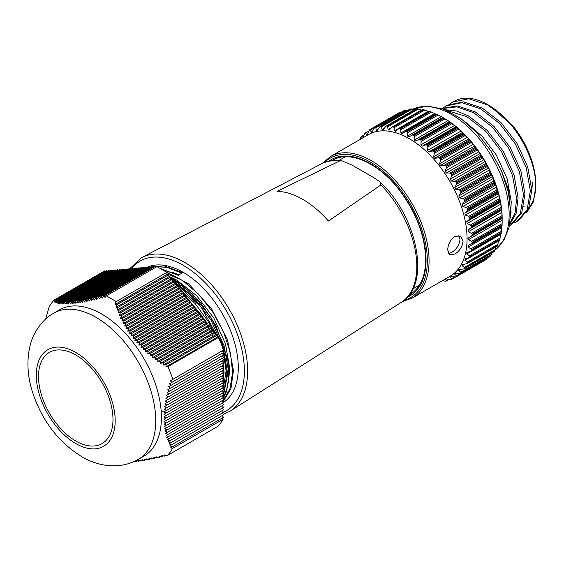 <?xml version="1.0" encoding="UTF-8"?>
<svg xmlns="http://www.w3.org/2000/svg" width="564" height="564" viewBox="0 0 564 564"><rect width="100%" height="100%" fill="white"/><g stroke="black" fill="none" stroke-linecap="round" stroke-linejoin="round"><path stroke-width="0.85" d="M38.507 376.484A52.663 30.407 -120 0 0 61.497 429.479A52.663 30.407 -120 0 0 102.077 443.586A52.663 30.407 -120 0 0 112.983 419.482A52.663 30.407 -120 0 0 90 366.48A52.663 30.407 -120 0 0 49.413 352.373A52.663 30.407 -120 0 0 38.507 376.484M101.71 314.049A84.438 48.751 60 0 1 156.87 388.455A84.438 48.751 60 0 1 143.926 456.121L138.236 459.406A84.438 48.751 60 0 0 151.18 391.74A84.438 48.751 60 0 0 96.014 317.335A84.438 48.751 60 0 0 53.799 313.154L59.488 309.869A84.438 48.751 60 0 1 101.71 314.049M166.725 272.426L116.121 301.648A97.276 56.16 -120 0 0 110.784 298.328A97.276 56.16 -120 0 0 106.258 295.881L156.862 266.666A97.276 56.16 -120 0 1 166.725 272.426L167.127 274.393L168.601 274.788L168.996 276.712L170.469 277.107L170.864 279.039L172.337 279.434L172.732 281.358L174.205 281.753L174.6 283.685L176.074 284.08L176.469 286.004L177.935 286.399L178.33 288.331L179.803 288.726L180.198 290.65L181.671 291.045L182.066 292.977L183.54 293.372L183.934 295.296L185.408 295.691L185.803 297.623L187.276 298.018L187.671 299.942L189.144 300.337L189.539 302.269L191.013 302.664L191.407 304.588L192.874 304.983L193.269 306.915L194.742 307.309L195.137 309.241L196.61 309.629L197.005 311.561L198.479 311.955L198.873 313.887L200.347 314.275L200.742 316.207L202.215 316.601L202.61 318.533L204.083 318.921L204.478 320.853L205.952 321.247L206.346 323.179L207.813 323.574L208.208 325.498L209.681 325.893L210.076 327.825L211.549 328.22L211.944 330.144L213.418 330.539L213.812 332.471L215.286 332.866L215.681 334.79L217.154 335.185L217.549 337.117L218.564 337.385A97.276 56.16 -120 0 1 223.45 350.103L170.286 380.799L171.893 382.357L169.397 383.802L171.047 385.339L168.565 386.77L170.265 388.279L167.804 389.703L169.538 391.19L167.099 392.593L168.883 394.06L166.465 395.456L168.283 396.894L165.894 398.276L167.762 399.686L165.393 401.053L167.304 402.442L164.963 403.789L166.916 405.149L164.603 406.489L166.599 407.821L164.321 409.14L166.359 410.451L164.11 411.748L166.19 413.038L163.976 414.314L166.098 415.583L163.92 416.838L166.077 418.086L163.941 419.32L166.133 420.54L164.032 421.752L166.267 422.958L164.209 424.142L166.472 425.326L164.455 426.49L166.747 427.66L164.773 428.795L167.099 429.944L165.167 431.058L167.522 432.186L165.633 433.279L168.016 434.393L166.168 435.464L168.573 436.564L166.775 437.601L169.2 438.686L167.445 439.709L169.898 440.78L168.178 441.767L170.652 442.832L168.974 443.797L171.463 444.855L169.834 445.793L172.337 446.836L170.744 447.76L222.35 417.966L223.097 419.256A97.276 56.16 -120 0 1 218.113 426.208L167.508 455.43L164.547 454.944L164.688 456.107L161.79 455.62L161.974 456.762L159.097 456.262L159.323 457.383L156.461 456.875L156.729 457.968L153.894 457.446L154.205 458.511L151.392 457.982L151.744 459.025L148.952 458.476L149.347 459.491L146.584 458.934L147.021 459.928L144.285 459.35L144.765 460.316L142.065 459.723L142.586 460.661L139.914 460.055L140.478 460.971L137.835 460.337L138.441 461.232L135.832 460.584L136.481 461.458L135.05 461.084M167.508 455.43A97.276 56.16 -120 0 0 172.492 448.472L170.744 447.76M172.845 379.325A97.276 56.16 -120 0 0 167.959 366.607L165.943 366.91L166.063 364.682L217.154 335.185M116.121 301.648L115.063 304.454L117.065 304.539L116.043 307.288L118.087 307.352L117.079 310.087L119.173 310.129L118.179 312.858L120.315 312.865L119.349 315.586L121.521 315.572L120.576 318.272L122.797 318.237L121.873 320.93L124.136 320.867L123.241 323.539L125.546 323.454L124.679 326.112L127.027 325.999L126.188 328.643L128.578 328.502L127.774 331.124L130.206 330.969L129.431 333.571L131.905 333.387L131.165 335.968L133.675 335.763L132.977 338.322L135.529 338.097L134.859 340.635L137.447 340.388L136.826 342.905L139.449 342.637L138.864 345.133L141.522 344.844L140.979 347.311L143.665 347.001L143.164 349.447L145.886 349.123L145.427 351.541L148.177 351.203L147.754 353.6L150.532 353.24L150.158 355.616L152.964 355.242L152.632 357.59L155.46 357.202L155.17 359.522L158.019 359.127L157.772 361.418L160.641 361.009L160.437 363.286L163.32 362.863L163.158 365.112L166.063 364.682M223.097 419.256L172.492 448.472M105.32 271.432L104.671 270.861L54.066 300.076A97.276 56.16 -120 0 0 49.082 307.035L45.719 319.041M218.564 337.385L167.959 366.607M170.286 380.799L222.35 350.737L223.429 352.606L171.893 382.357M169.397 383.802L222.35 353.226L223.429 355.094L171.047 385.339M168.565 386.77L222.35 355.715L223.429 357.583L170.265 388.279M167.804 389.703L222.35 358.21L223.429 360.072L169.538 391.19M167.099 392.593L222.35 360.699L223.429 362.567L168.883 394.06M166.465 395.456L222.35 363.188L223.429 365.056L168.283 396.894M165.894 398.276L222.35 365.676L223.429 367.545L167.762 399.686M165.393 401.053L222.35 368.165L223.429 370.033L167.304 402.442M164.963 403.789L222.35 370.654L223.429 372.522L166.916 405.149M164.603 406.489L222.35 373.149L223.429 375.011L166.599 407.821M164.321 409.14L222.35 375.638L223.429 377.506L166.359 410.451M164.11 411.748L222.35 378.127L223.429 379.995L166.19 413.038M163.976 414.314L222.35 380.615L223.429 382.484L166.098 415.583M163.92 416.838L222.35 383.104L223.429 384.972L166.077 418.086M163.941 419.32L222.35 385.593L223.429 387.461L166.133 420.54M164.032 421.752L222.35 388.088L223.429 389.95L166.267 422.958M164.209 424.142L222.35 390.577L223.429 392.445L166.472 425.326M164.455 426.49L222.35 393.066L223.429 394.934L166.747 427.66M164.773 428.795L222.35 395.554L223.429 397.423L167.099 429.944M165.167 431.058L222.35 398.043L223.429 399.911L167.522 432.186M165.633 433.279L222.35 400.532L223.429 402.4L168.016 434.393M166.168 435.464L222.35 403.027L223.429 404.889L168.573 436.564M166.775 437.601L222.35 405.516L223.429 407.384L169.2 438.686M167.445 439.709L222.35 408.005L223.429 409.873L169.898 440.78M168.178 441.767L222.35 410.493L223.429 412.362L170.652 442.832M168.974 443.797L222.35 412.982L223.429 414.85L171.463 444.855M169.834 445.793L222.35 415.471L223.429 417.339L172.337 446.836M54.066 300.076L54.102 302.248L55.032 300.471L106.568 270.72L107.188 271.27M55.032 300.471L55.082 302.593L56.055 300.788L108.429 270.551L109.056 271.101M56.055 300.788L56.125 302.903L57.133 301.077L110.297 270.382L110.925 270.931M57.133 301.077L57.225 303.185L58.282 301.331L112.165 270.219L112.793 270.769M58.282 301.331L58.388 303.418L59.488 301.543L114.034 270.05L114.654 270.6M59.488 301.543L59.615 303.622L60.757 301.719L115.902 269.881L116.522 270.431M60.757 301.719L60.912 303.784L62.103 301.853L117.77 269.719L118.391 270.269M62.103 301.853L62.28 303.904L63.506 301.952L119.638 269.55L120.259 270.1M63.506 301.952L63.718 303.989L64.987 302.008L121.507 269.38L122.127 269.937M64.987 302.008L65.227 304.031L66.545 302.022L123.368 269.218L123.995 269.768M66.545 302.022L66.813 304.024L68.166 302.001L125.236 269.049L125.864 269.599M68.166 302.001L68.47 303.982L69.865 301.93L127.104 268.88L127.725 269.437M69.865 301.93L70.204 303.89L71.642 301.818L128.973 268.718L129.593 269.268M71.642 301.818L72.016 303.756L73.489 301.662L130.841 268.549L131.461 269.099M73.489 301.662L73.905 303.58L75.414 301.458L132.709 268.379L133.33 268.936M75.414 301.458L75.865 303.354L77.409 301.218L134.577 268.217L135.198 268.767M77.409 301.218L77.902 303.087L79.482 300.936L136.446 268.048L137.066 268.598M79.482 300.936L80.017 302.783L81.632 300.605L138.307 267.879L138.934 268.436M81.632 300.605L82.203 302.431L83.846 300.238L140.175 267.717L140.803 268.267M83.846 300.238L84.466 302.036L86.137 299.822L142.043 267.547L142.664 268.097M86.137 299.822L86.8 301.599L88.499 299.371L143.912 267.378L144.532 267.935M88.499 299.371L89.204 301.127L90.924 298.885L145.78 267.216L146.4 267.766M90.924 298.885L91.671 300.605L93.42 298.356L147.648 267.047L148.269 267.597M93.42 298.356L94.209 300.055L95.979 297.785L149.516 266.878L150.137 267.435M95.979 297.785L96.811 299.463L98.601 297.186L151.385 266.716L152.005 267.265M98.601 297.186L99.475 298.835L101.287 296.551L153.246 266.546L153.873 267.096M101.287 296.551L102.204 298.173L104.023 295.874L155.114 266.377L156.002 267.167M104.023 295.874L104.982 297.482L106.258 295.881M164.688 456.107L166.225 455.219M161.974 456.762L163.461 455.902M159.323 457.383L160.754 456.551M156.729 457.968L158.11 457.164M154.205 458.511L155.53 457.749M151.744 459.025L153.013 458.292M149.347 459.491L150.56 458.793M147.021 459.928L148.177 459.258M144.765 460.316L145.864 459.681M142.586 460.661L143.623 460.069M140.478 460.971L141.451 460.407M138.441 461.232L139.357 460.703M136.481 461.458L137.334 460.957M134.592 461.634L135.388 461.176M217.549 337.117L165.943 366.91M117.065 304.539L168.601 274.788M167.127 274.393L115.063 304.454M118.087 307.352L170.469 277.107M168.996 276.712L116.043 307.288M119.173 310.129L172.337 279.434M170.864 279.039L117.079 310.087M120.315 312.865L174.205 281.753M172.732 281.358L118.179 312.858M121.521 315.572L176.074 284.08M174.6 283.685L119.349 315.586M122.797 318.237L177.935 286.399M176.469 286.004L120.576 318.272M124.136 320.867L179.803 288.726M178.33 288.331L121.873 320.93M125.546 323.454L181.671 291.045M180.198 290.65L123.241 323.539M127.027 325.999L183.54 293.372M182.066 292.977L124.679 326.112M128.578 328.502L185.408 295.691M183.934 295.296L126.188 328.643M130.206 330.969L187.276 298.018M185.803 297.623L127.774 331.124M131.905 333.387L189.144 300.337M187.671 299.942L129.431 333.571M133.675 335.763L191.013 302.664M189.539 302.269L131.165 335.968M135.529 338.097L192.874 304.983M191.407 304.588L132.977 338.322M137.447 340.388L194.742 307.309M193.269 306.915L134.859 340.635M139.449 342.637L196.61 309.629M195.137 309.241L136.826 342.905M141.522 344.844L198.479 311.955M197.005 311.561L138.864 345.133M143.665 347.001L200.347 314.275M198.873 313.887L140.979 347.311M145.886 349.123L202.215 316.601M200.742 316.207L143.164 349.447M148.177 351.203L204.083 318.921M202.61 318.533L145.427 351.541M150.532 353.24L205.952 321.247M204.478 320.853L147.754 353.6M152.964 355.242L207.813 323.574M206.346 323.179L150.158 355.616M155.46 357.202L209.681 325.893M208.208 325.498L152.632 357.59M158.019 359.127L211.549 328.22M210.076 327.825L155.17 359.522M160.641 361.009L213.418 330.539M211.944 330.144L157.772 361.418M163.32 362.863L215.286 332.866M213.812 332.471L160.437 363.286M215.681 334.79L163.158 365.112M163.447 270.332L188.616 283.868L211.465 308.628L227.475 339.627L233.454 370.421L230.937 388.681L223.076 401.794M222.392 403.105A77.761 44.894 -120 0 0 238.283 367.629A77.761 44.894 -120 0 0 205.486 290.601A77.761 44.894 -120 0 0 146.217 267.604M147.768 267.153L164.18 265.926L182.715 272.659L178.217 275.338L160.803 268.774M214.539 338.851L202.018 315.847L185.5 296.156M171.9 279.688L193.099 296.537L211.091 320.317L223.224 347.438L227.701 373.742L223.161 396.957M222.865 398.938L227.461 387.397L228.885 373.058L224.155 345.972L211.394 318.174L192.543 294.098L170.575 277.636M339.535 161.015A79.968 46.17 -120 0 0 321.268 163.92C327.423 160.775 334.311 159.753 341.925 160.867L339.535 161.015L277.009 191.358A82.809 47.806 60 0 1 328.41 221.032L380.968 184.936L379.967 181.925C417.536 216.477 431.538 285.081 401.208 302.389A79.968 46.17 -120 0 0 416.796 266.37A79.968 46.17 -120 0 0 380.968 184.936M341.925 160.867L351.985 165.076L373.925 177.745L379.967 181.925M178.28 288.056L178.844 288.465M179.916 289.269L195.222 303.651L208.116 321.459L212.995 330.426M213.685 331.858L214.003 332.52M222.526 358.105L222.639 358.704M222.928 360.361L223.224 362.201M223.288 362.645L224.035 372.05L223.351 382.343M223.316 382.547L223.006 384.239M168.925 276.353L176.539 279.963L196.709 295.712L213.869 318.138L225.466 343.786L229.788 368.729L228.265 383.111M223.499 394.158L223.217 394.567M171.794 272.003L178.95 274.901M181.855 273.166L166.979 267.329L153.274 266.568M153.189 266.582L151.554 266.864M150.87 267.005L149.918 267.237M222.702 401.145L229.929 389.019L232.594 372.437L230.429 352.888L223.612 332.133L212.734 312.012L198.711 294.309L182.673 280.534L166.168 272.059M222.66 396.09L223.097 395.124M223.288 394.68L226.848 374.623L223.175 350.265M220.404 341.798L201.249 307.295L174.276 282.12M161.114 410.366L166.006 413.144M174.466 283.043L188.164 293.217L200.988 306.957M218.938 338.026L220.016 340.839M223.041 350.343L226.079 370.943L223.21 389.576M222.956 390.225L222.625 391.042M167.007 273.815L178.64 278.82M510.737 212.022A58.79 33.946 -120 0 0 511.724 211.944M523.73 206.643A58.79 33.946 -120 0 0 524.308 206.086M531.789 189.624A58.79 33.946 -120 0 0 532.31 182.391M463.037 241.103C462.417 246.651 459.688 250.98 454.859 254.089L449.698 254.78L447.703 249.958C447.985 244.226 450.375 239.7 454.859 236.386L460.541 235.992L463.037 241.103M448.436 253.44L451.813 252.334C456.65 249.232 459.385 244.91 460.02 239.362L458.849 235.435M501.347 209.589L501.474 210.245L470.848 227.927L471.412 226.869L501.347 209.589A85.383 49.294 -120 0 0 501.213 208.624L471.285 225.903A85.383 49.294 60 0 1 471.412 226.869M499.824 200.953L500.056 201.679L469.424 219.361L469.897 218.233L499.824 200.953A85.383 49.294 -120 0 0 499.605 199.959L469.678 217.232A85.383 49.294 60 0 1 469.897 218.233M497.554 192.127L497.878 192.916L467.253 210.605L467.626 209.406L497.554 192.127A85.383 49.294 -120 0 0 497.251 191.111L467.316 208.391A85.383 49.294 60 0 1 467.626 209.406M494.55 183.222L494.981 184.076L464.348 201.757L464.623 200.502L494.55 183.222A85.383 49.294 -120 0 0 494.163 182.214L464.235 199.494A85.383 49.294 60 0 1 464.623 200.502M490.863 174.375L491.392 175.263L460.76 192.944L460.936 191.647L490.863 174.375A85.383 49.294 -120 0 0 490.398 173.374L460.471 190.653A85.383 49.294 60 0 1 460.936 191.647M486.535 165.675L487.155 166.591L456.53 184.28L456.607 182.955L486.535 165.675A85.383 49.294 -120 0 0 486.006 164.702L456.072 181.982A85.383 49.294 60 0 1 456.607 182.955M483.877 159.739L484.977 161.6L451.292 181.023L450.227 179.169L483.877 159.739L482.34 158.181L451.708 175.869L450.227 179.169M478.773 151.815L479.985 153.591L446.328 173.021L445.123 171.244L478.773 151.815L476.996 150.144L446.364 167.825L445.123 171.244M473.21 144.335L474.514 145.998L440.442 165.407L439.553 163.764L473.21 144.335L471.194 142.579L440.569 160.261L439.553 163.764M467.26 137.39L468.649 138.92L434.393 158.336L433.61 156.82L467.26 137.39L465.018 135.579L434.393 153.267L433.61 156.82M399.46 113.068L399.432 112.518L369.498 129.798L367.375 134.161L366.374 134.789L367.347 134.232M368.652 131.172L365.803 132.815L365.373 132.611A85.383 49.294 60 0 0 364.873 133.019L363.012 137.778M487.155 258.284L486.535 259.285L456.607 276.564L456.53 275.965L487.324 257.854M491.392 254.505L490.863 255.591L460.936 272.87L460.76 272.186L491.392 254.505L491.871 252.954M494.981 249.838L494.55 251.001L464.623 268.281L464.348 267.519L494.981 249.838L495.58 247.307M497.878 244.339L497.554 245.566L467.626 262.845L467.253 262.02L497.878 244.339L498.498 240.772M500.056 238.093L499.824 239.362L469.897 256.641L469.424 255.774L500.056 238.093L500.465 234.532L466.809 253.962L469.424 255.774M501.474 231.169L501.347 232.474L471.412 249.753L470.848 248.851L501.474 231.169L501.692 227.659L468.035 247.088L470.848 248.851M502.122 223.661L502.087 224.994L472.16 242.266L471.49 241.35L502.122 223.661L502.157 220.235L468.501 239.665L471.49 241.35M502.087 217.937L502.122 218.494L471.49 236.175L472.16 235.209L502.087 217.937A85.383 49.294 -120 0 0 502.038 217.006L472.11 234.286A85.383 49.294 60 0 1 472.16 235.209M442.698 117.46L444.376 118.433A81.724 47.186 60 0 1 502.164 218.522L502.157 220.235M399.996 112.208A85.383 49.294 -120 0 0 399.432 112.518L369.498 129.798A85.383 49.294 60 0 1 370.062 129.487L399.996 112.208L401.166 112.137L370.541 129.826L371.105 132.075L372.388 131.334M404.55 110.706L404.614 110.255L374.686 127.534A85.383 49.294 60 0 1 375.307 127.344L405.234 110.065A85.383 49.294 -120 0 0 404.614 110.255M405.234 110.065L406.433 110.121L375.807 127.802L376.343 130.305L378.056 129.318M407.758 110.396L406.433 110.121M410.127 109.331L380.347 126.273A85.383 49.294 60 0 1 381.017 126.188L410.944 108.908A85.383 49.294 -120 0 0 410.275 108.993L410.127 109.331M410.944 108.908L412.164 109.092L381.539 126.773L382.018 129.516L384.345 128.169M414.448 109.733L412.164 109.092M416.126 108.965L386.425 126.019A85.383 49.294 60 0 1 387.137 126.054L417.064 108.774A85.383 49.294 -120 0 0 416.352 108.739M417.064 108.774L418.291 109.071L387.658 126.759L388.06 129.706L391.381 127.788M421.717 110.276L418.291 109.071M422.464 109.606L392.833 126.78A85.383 49.294 60 0 1 393.573 126.935L423.508 109.656A85.383 49.294 -120 0 0 422.76 109.501L422.464 109.606M423.508 109.656L424.727 110.065L394.095 127.746L394.384 130.876L428.041 111.446L424.727 110.065M429.056 111.249L399.488 128.55A85.383 49.294 60 0 1 400.257 128.811L430.184 111.538A85.383 49.294 -120 0 0 429.416 111.27L429.056 111.249M430.184 111.538L431.389 112.053L400.757 129.734L400.912 133.019L434.569 113.59L431.389 112.053M434.569 113.59L436.078 114.21M405.601 131.32L435.817 113.872L406.306 131.299A85.383 49.294 60 0 1 407.081 131.673L437.015 114.393A85.383 49.294 -120 0 0 436.233 114.02L406.306 131.299M437.015 114.393L438.186 115.007L407.56 132.688L407.56 136.093L441.217 116.663L438.186 115.007M441.217 116.663L443.121 117.721L413.193 135A85.383 49.294 60 0 1 413.976 135.48L443.903 118.2A85.383 49.294 -120 0 0 443.121 117.721L442.662 117.446L412.08 135.099L413.193 135M443.903 118.2L445.038 118.891L414.413 136.58L414.244 140.069L447.901 120.64L445.038 118.891M447.901 120.64L449.416 121.669L415.76 141.099L449.416 121.669M449.501 121.909L449.994 122.317L420.067 139.597A85.383 49.294 60 0 1 420.843 140.175L450.77 122.896A85.383 49.294 -120 0 0 449.994 122.317M450.77 122.896L451.856 123.664L421.23 141.345L420.871 144.892L454.521 125.462L451.856 123.664M454.521 125.462L456.015 126.674L422.365 146.104L425.616 144.906L456.248 127.224L456.015 126.674M456.248 127.224L456.755 127.753L426.828 145.033A85.383 49.294 60 0 1 427.59 145.702L457.517 128.423A85.383 49.294 -120 0 0 456.755 127.753M457.517 128.423L458.546 129.248L427.914 146.929L427.35 150.503L461.007 131.074L458.546 129.248M461.007 131.074L462.459 132.448L428.802 151.885L432.172 150.99L462.804 133.308L462.459 132.448M462.804 133.308L463.326 133.957L433.399 151.237A85.383 49.294 60 0 1 434.132 151.984L464.059 134.704A85.383 49.294 -120 0 0 463.326 133.957M464.059 134.704L465.018 135.579M469.093 140.083L469.615 140.852L439.687 158.124L438.468 157.765L469.093 140.083L468.649 138.92M440.569 160.261L440.378 158.949L470.305 141.67A85.383 49.294 -120 0 0 469.615 140.852M470.305 141.67L471.194 142.579M475.029 147.458L475.544 148.339L445.616 165.612L444.404 165.146L475.029 147.458L474.514 145.998M446.364 167.825L446.258 166.5L476.192 149.22A85.383 49.294 -120 0 0 475.544 148.339M476.192 149.22L476.996 150.144M480.542 155.347L481.029 156.32L451.101 173.599L449.91 173.028L480.542 155.347L479.985 153.591M451.708 175.869L451.694 174.537L481.621 157.257A85.383 49.294 -120 0 0 481.029 156.32M481.621 157.257L482.34 158.181M456.072 181.982L454.922 181.326L485.548 163.645L484.977 161.6M485.548 163.645L486.006 164.702M488.459 168.001L489.425 169.919L455.768 189.349L454.81 187.431L488.459 168.001L487.155 166.591M460.471 190.653L459.364 189.913L489.989 172.232L489.425 169.919M489.989 172.232L490.398 173.374M492.457 176.49L493.281 178.443L459.625 197.872L458.8 195.919L492.457 176.49L491.392 175.263M464.235 199.494L463.178 198.69L493.81 181.009L493.281 178.443M493.81 181.009L494.163 182.214M495.819 185.098L496.489 187.065L462.84 206.494L462.163 204.528L495.819 185.098L494.981 184.076M467.316 208.391L466.329 207.538L496.954 189.857L496.489 187.065M496.954 189.857L497.251 191.111M498.498 193.706L499.013 195.666L465.356 215.096L464.842 213.136L498.498 193.706L497.878 192.916M469.678 217.232L468.754 216.343L499.387 198.655L499.013 195.666M499.387 198.655L499.605 199.959M500.465 202.215L500.811 204.133L467.154 223.563L466.809 221.645L500.465 202.215L500.056 201.679M471.285 225.903L470.439 224.987L501.072 207.298L500.811 204.133M501.072 207.298L501.213 208.624M501.692 210.506L501.861 212.353L468.212 231.783L468.035 229.936L501.474 210.245M472.11 234.286L471.356 233.355L501.988 215.674L501.861 212.353M501.988 215.674L502.038 217.006M468.501 239.665L467.866 238.783L468.501 237.902L502.122 218.494M471.49 236.175L502.157 218.472L502.164 218.987M535.793 185.464A63.732 36.794 60 0 1 528.87 208.137M501.748 115.084A67.758 39.12 -120 0 0 487.888 104.714L489.771 105.799L513.55 126.688A63.732 36.794 60 0 1 535.8 184.407L535.8 186.543C536.082 163.602 521.7 133.104 501.748 115.084L487.444 104.826L468.754 98.763L452.836 102.035L450.241 103.762M526.543 212.734L533.424 201.856L535.8 186.543M510.73 210.894L511.259 201.863L507.184 178.83L496.376 155.135L482.587 136.707L466.259 122.67M501.452 170.843L508.051 188.313L509.581 198.316M487.888 104.714A67.758 39.12 -120 0 0 454.013 101.358L452.836 102.035M514.361 222.724L518.626 220.531L528.581 208.821L531.803 190.005L527.728 166.972L516.913 143.277L500.938 122.557L482.178 108.006L463.418 101.88L447.442 105.144L443.396 107.717M517.174 221.37L527.15 209.611L530.35 190.843L526.226 167.656L515.369 143.968L499.373 123.276L480.599 108.774L461.909 102.711L445.99 105.983M509.412 225.819L511.774 224.479L521.735 212.776L524.957 193.96L520.882 170.927L510.067 147.232L494.092 126.512L475.332 111.961L457.298 105.898L441.69 108.507M510.328 225.318L520.304 213.566L523.505 194.799L519.381 171.611L508.524 147.923L492.527 127.231L473.753 112.73L456.854 106.857L441.894 108.577M509.616 224.775L516.123 213.389L518.112 197.908L514.037 174.882L503.222 151.18L487.247 130.46L468.487 115.916L456.523 110.988L445.066 109.733M509.807 223.746L515.08 212.825L516.652 198.606L512.528 175.559L501.678 151.871L485.682 131.186L466.907 116.685L447.012 110.544M467.062 238.783A81.724 47.186 -120 0 0 431.389 156.545A81.724 47.186 -120 0 0 368.412 134.648L330.419 156.581A81.724 47.186 60 0 1 393.397 178.478A81.724 47.186 60 0 1 429.07 260.723A81.724 47.186 60 0 1 412.143 298.13L450.135 276.198A81.724 47.186 -120 0 0 467.062 238.783M468.212 231.783L471.356 233.355M470.848 227.927L468.035 229.936M467.154 223.563L470.439 224.987M469.424 219.361L466.809 221.645M465.356 215.096L468.754 216.343M467.253 210.605L464.842 213.136M462.84 206.494L466.329 207.538M464.348 201.757L462.163 204.528M459.625 197.872L463.178 198.69M460.76 192.944L458.8 195.919M455.768 189.349L459.364 189.913M456.53 184.28L454.81 187.431M451.32 181.03L454.922 181.326M451.101 173.599A85.383 49.294 60 0 1 451.694 174.537M446.328 173.021L449.91 173.028M445.616 165.612A85.383 49.294 60 0 1 446.258 166.5M440.865 165.428L444.404 165.146M439.687 158.124A85.383 49.294 60 0 1 440.378 158.949M434.992 158.35L438.468 157.765M434.393 153.267L434.132 151.984M433.399 151.237L432.172 150.99M428.802 151.885L427.35 150.503M427.914 146.929L427.59 145.702M426.828 145.033L425.616 144.906M422.365 146.104L420.871 144.892M421.23 141.345L420.843 140.175M420.067 139.597L418.876 139.597M415.76 141.099L414.244 140.069M414.413 136.58L413.976 135.48M409.048 136.953L412.037 135.127M409.09 136.925L407.56 136.093M407.56 132.688L407.081 131.673M402.224 133.774L405.192 131.56M402.428 133.64L400.912 133.019M400.757 129.734L400.257 128.811M399.488 128.55L429.049 111.2M395.519 131.539L398.424 128.93M395.857 131.278L394.384 130.876M394.095 127.746L393.573 126.935M392.833 126.78L391.832 127.288L392.833 126.78M389.026 130.27L391.832 127.288M389.477 129.889L388.06 129.706M387.658 126.759L387.137 126.054M382.018 129.516L382.829 129.988L386.051 126.124L416.112 108.774M381.539 126.773L381.017 126.188M376.343 130.305L377.006 130.693L380.122 126.357L410.106 109.042M375.807 127.802L375.307 127.344M371.627 132.378L371.105 132.075L372.261 131.581L374.574 127.584L404.522 110.297M370.541 129.826L370.062 129.487M366.776 135.022L365.373 132.611M363.801 135.501L361.665 136.735L362.215 138.42M361.665 136.735L361.284 136.657L361.665 136.735M360.065 139.47L360.861 137.172A85.383 49.294 60 0 1 361.284 136.657M446.258 281.083L446.364 280.682L446.258 281.083A85.383 49.294 60 0 1 445.616 281.217L442.465 280.625M445.877 278.877L445.123 279.321L446.364 280.682L448.662 279.356M445.123 279.321L446.328 278.94L451.101 279.568A85.383 49.294 60 0 0 451.694 279.314L451.708 278.813L454.767 277.044M451.694 279.314L450.22 276.797M451.263 276.691L450.227 277.291L451.32 276.698L456.072 276.924L486.006 259.651A85.383 49.294 -120 0 0 486.535 259.285M485.548 259.377L486.006 259.651L456.072 276.924A85.383 49.294 60 0 0 456.607 276.564M456.184 273.526L454.81 274.323L456.53 275.965M490.306 256.134L460.358 273.427L455.768 273.519L454.81 274.323L454.803 273.681M460.936 272.87A85.383 49.294 60 0 1 460.471 273.336L490.398 256.056A85.383 49.294 -120 0 0 490.863 255.591M460.647 269.388L458.8 270.445L460.76 272.186M458.8 270.445L458.8 269.641L464.235 268.845L494.163 251.565A85.383 49.294 -120 0 0 494.55 251.001M494.029 251.706L464.235 268.845A85.383 49.294 60 0 0 464.623 268.281M464.694 264.262L462.163 265.722L464.348 267.519M462.163 265.722L462.163 264.742L467.316 263.501L497.251 246.221A85.383 49.294 -120 0 0 497.554 245.566M497.096 246.433L467.316 263.501A85.383 49.294 60 0 0 467.626 262.845M468.522 258.079L464.842 260.201L467.253 262.02M464.842 260.201L465.356 258.841L464.842 259.038M468.754 258.023L469.678 257.381L465.356 258.841M469.897 256.641A85.383 49.294 60 0 1 469.678 257.381L499.605 240.102A85.383 49.294 -120 0 0 499.824 239.362M466.809 253.962L466.809 252.601M501.1 233.665L470.792 251.163L467.154 252.446M470.439 251.325L501.213 233.292A85.383 49.294 -120 0 0 501.347 232.474M471.412 249.753A85.383 49.294 60 0 1 471.285 250.571M468.035 247.088L468.035 245.53M471.356 244.008L472.11 243.147L502.038 225.868L501.988 226.326L468.212 245.439M472.16 242.266A85.383 49.294 60 0 1 472.11 243.147M471.694 243.817L501.988 226.326L502.038 225.868A85.383 49.294 -120 0 0 502.087 224.994M501.861 226.009L501.692 227.659M501.213 233.292L501.072 233.644L501.213 233.292M500.536 233.997L500.465 234.532M494.163 251.565L493.81 251.551L494.163 251.565M490.398 256.056L489.989 255.915M75.745 352.444A55.773 32.197 60 0 1 115.183 420.751A55.773 32.197 60 0 1 75.745 443.523A55.773 32.197 60 0 1 36.307 375.215A55.773 32.197 60 0 1 75.745 352.444M223.358 412.242A86.37 49.865 -120 0 0 244.374 371.147A86.37 49.865 -120 0 0 199.91 277.615A86.37 49.865 -120 0 0 131.264 268.929M321.268 163.92L141.747 257.572A88.626 51.169 60 0 1 209.646 282.684A88.626 51.169 60 0 1 247.617 371.112A88.626 51.169 60 0 1 230.345 411.029L401.208 302.389M404.099 300.288A80.504 46.481 -120 0 0 427.343 260.723A80.504 46.481 -120 0 0 388.138 175.623A80.504 46.481 -120 0 0 324.533 162.467M328.791 161.205A78.671 45.423 60 0 1 390.154 179.19A78.671 45.423 60 0 1 426.046 259.976A78.671 45.423 60 0 1 407.321 297.228M409.316 294.817A77.451 44.718 -120 0 0 410.007 294.436C420.18 288.317 425.404 276.663 425.693 259.475C424.988 234.878 415.661 211.056 397.705 188.009C376.893 161.847 348.524 150.271 332.556 160.282A77.451 44.718 -120 0 0 331.872 160.684M494.903 250.134A81.724 47.186 -120 0 0 509.151 214.482A81.724 47.186 -120 0 0 474.846 133.71A81.724 47.186 -120 0 0 412.658 109.226M455.578 277.072L451.778 279.265M412.122 135.078L442.662 117.446M507.466 188.298L508.051 188.313M53.799 313.154C41.137 319.957 32.458 334.812 30.104 345.591C26.642 360.086 27.333 375.25 32.183 391.092C41.398 419.891 57.902 441.746 81.681 456.643C98.242 466.548 119.998 469.861 138.236 459.406M141.747 257.572L129.36 269.056M412.926 288.874L419.433 285.123M338.83 160.528L345.33 156.778M223.168 414.399L230.345 411.029M181.996 292.631L182.532 293.097M183.702 294.154L185.337 295.677M185.422 295.755L205.768 321.198M206.029 321.628L207.058 323.369M222.759 367.932L222.886 369.096M223.006 370.28L223.14 372.029M223.182 372.663L223.281 374.757M223.288 375.095L223.316 377.309M223.316 377.57L223.273 379.72M223.252 380.094L223.147 381.99M223.09 382.681L222.949 384.14M222.808 385.332L222.688 386.185M170.532 277.425L181.199 284.066L200.276 302.177L215.808 325.449L227.835 359.959L228.991 377.133L226.086 392.382L222.893 398.988M160.55 268.633L178.393 275.232M330.419 156.581L322.53 163.306M412.636 109.226L427.54 106.046L444.002 109.317L460.746 118.419L476.658 132.512L490.588 150.461L501.445 170.821L508.354 191.971L510.737 212.268L509.003 227.623L503.758 240.49L494.889 250.169M499.464 240.398L469.283 257.826M455.592 277.072L451.743 279.293M449.148 279.441L446.392 281.034M442.571 280.646L440.59 281.796M363.949 135.078L361.397 136.551M422.45 109.494L392.297 126.9M402.372 301.606L412.143 298.13"/></g></svg>
